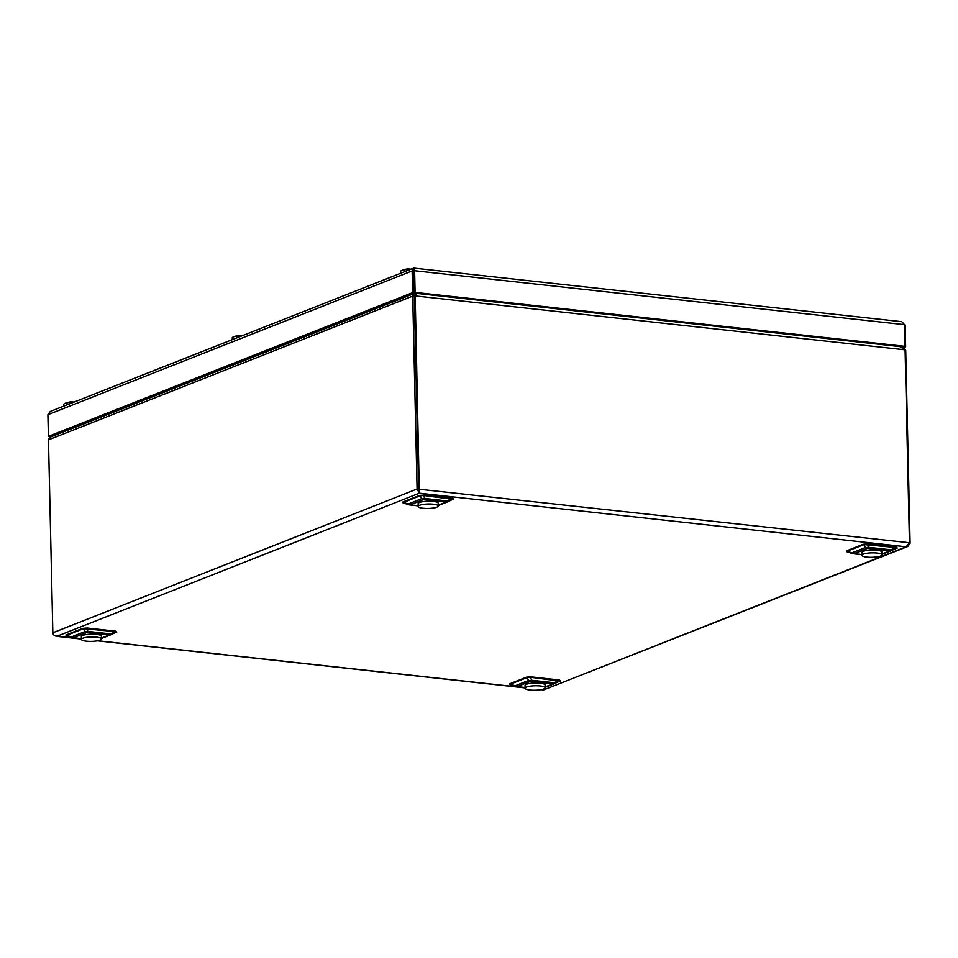 <?xml version="1.0" encoding="UTF-8"?>
<svg xmlns="http://www.w3.org/2000/svg" width="958" height="958" viewBox="0 0 958 958"><rect width="100%" height="100%" fill="white"/><g stroke="black" fill="none" stroke-linecap="round" stroke-linejoin="round"><path stroke-width="1.44" d="M886.437 344.76A5.377 1.186 -1.3 0 1 885.587 345M410.731 269.186A10.754 10.754 0 0 0 410.323 269.102A10.73 5.389 -83.7 0 1 410.683 269.186A10.49 8.574 130.6 0 0 409.449 269.054A10.73 5.389 -83.7 0 0 408.683 268.923A10.754 10.754 0 0 0 405.629 269.258A10.73 8.969 -111.5 0 0 405.174 269.39L405.174 269.39A10.73 8.969 68.5 0 0 404.096 269.833M410.323 269.102A10.73 5.389 -83.7 0 0 409.593 269.066M63.923 406.072L63.887 404.252A7.46 1.653 -1.3 0 1 71.084 402.432A7.46 1.653 -1.3 0 1 73.143 402.432M903.31 347.024L905.011 346.341L904.52 324.666L901.801 321.684L413.748 268.084L50.331 411.437L47.9 414.694L48.391 436.369L412.635 292.597L414.179 292.765L49.936 436.537L48.391 436.369M904.52 324.666L414.61 270.731L414.239 268.132L412.144 270.922L413.688 271.102L414.275 269.881L414.191 292.765L415.101 292.406L414.61 270.731L413.7 271.102L414.179 292.765M414.275 269.653L414.239 268.132M905.011 346.341L415.101 292.406M904.532 325.133L905.154 325.205L905.645 346.868L414.191 292.765M47.9 414.694L412.144 270.922L412.635 292.597M50.822 436.632L50.032 437.016M904.089 347.491L905.645 346.868M235.009 336.438A10.73 8.969 -111.5 0 1 235.991 336.03M242.554 335.563A10.754 10.754 0 0 0 241.931 335.432A10.73 5.389 -83.7 0 1 242.278 335.516A10.49 8.574 130.6 0 0 241.045 335.384A10.73 5.389 -83.7 0 0 240.278 335.252A10.754 10.754 0 0 0 237.225 335.587A10.73 8.969 -111.5 0 0 236.77 335.719L236.77 335.719A10.73 8.969 68.5 0 0 235.321 336.378M241.931 335.432A10.73 5.389 -83.7 0 0 241.2 335.396M73.934 402.12A10.754 10.754 0 0 0 73.526 402.037A10.73 5.389 -83.7 0 1 73.886 402.132A10.49 8.574 130.6 0 0 72.652 401.989A10.73 5.389 -83.7 0 0 71.886 401.857A10.754 10.754 0 0 0 68.832 402.192A10.73 8.969 -111.5 0 0 68.377 402.324L68.377 402.324A10.73 8.969 68.5 0 0 67.3 402.779M73.526 402.037A10.73 5.389 -83.7 0 0 72.796 402.001M400.719 273.138L400.684 271.306A7.46 1.653 -1.3 0 1 409.94 269.497M232.327 339.611L232.279 337.779A7.46 1.653 -1.3 0 1 241.548 335.971M414.419 295.208L415.293 294.86L415.257 293.112L416.263 293.435M414.802 294.896L415.544 294.944M902.113 346.964L901.155 346.724M415.293 294.86L414.251 296.262L418.634 489.179L414.263 296.262L416.323 293.34L901.071 346.712L900.089 346.724L905.094 349.838L909.465 542.755L906.184 546.802L907.789 546.491L910.1 543.282L905.717 350.365L902.101 346.712M907.789 546.491L543.761 689.856L906.184 546.802L419.341 493.202L415.185 295.902L412.718 296.094L417.089 489.011L419.341 493.202L419.017 491.047M54.331 635.441L56.917 636.256C54.498 636.052 53.133 634.903 52.846 632.783L48.475 439.866L49.541 437.399L415.257 293.112L412.718 296.094L48.475 439.866M541.474 689.604L543.689 689.964L541.078 689.676M905.106 350.305L905.717 350.365M905.094 349.838L415.185 295.902L416.359 293.471M525.092 687.652L516.53 686.706A4.658 2.335 -83.7 0 1 515.931 686.479A4.658 1.413 -71.8 0 1 515.572 686.503A4.658 1.413 -71.8 0 1 515.117 685.784L528.493 680.515A4.658 3.688 -22.8 0 0 531.678 680.264L554.191 682.743A4.658 0.623 63.7 0 0 554.969 683.449A4.658 0.623 63.7 0 0 554.993 683.425L559.712 681.102L558.897 680.42A1.796 0.898 96.3 0 1 559.352 680L560.478 680.958A1.796 1.497 68.5 0 0 559.903 681.018M559.712 681.102L530.421 677.282L527.235 677.534L510.327 684.204L511.141 684.898M509.955 684.647L515.572 686.503A4.658 4.658 0 0 0 516.53 686.706A4.658 2.335 -83.7 0 0 517.14 686.611L525.08 687.497M559.951 680.994L554.969 683.449A4.658 4.658 0 0 1 554.622 683.605A4.658 3.892 68.5 0 0 554.933 683.461M66.246 635.801L71.862 637.645A4.658 4.658 0 0 0 72.82 637.86A4.658 2.335 -83.7 0 1 72.221 637.633A4.658 1.413 -71.8 0 1 71.862 637.645A4.658 1.413 -71.8 0 1 71.407 636.938L84.783 631.657A4.658 3.688 -22.8 0 0 87.968 631.418L110.481 633.885A4.658 0.623 63.7 0 0 111.26 634.603A4.658 0.623 63.7 0 0 111.296 634.579L116.002 632.256L115.188 631.562A1.796 0.898 96.3 0 1 115.643 631.154L116.768 632.1A1.796 1.497 68.5 0 0 116.193 632.172L111.26 634.603A4.658 3.892 -111.5 0 1 110.912 634.759A4.658 3.892 -111.5 0 1 109.296 634.962L86.795 632.496L73.431 637.765L81.382 638.639M116.002 632.256L115.188 631.562L83.526 628.676L66.617 635.358L67.431 636.04M418.179 505.86L409.617 504.914A4.658 2.335 -83.7 0 1 409.018 504.686A4.658 1.413 -71.8 0 1 408.659 504.71A4.658 1.413 -71.8 0 1 408.204 504.004L421.58 498.723A4.658 3.688 -22.8 0 0 424.765 498.471L447.278 500.95A4.658 0.623 63.7 0 0 448.057 501.669A4.658 0.623 63.7 0 0 448.081 501.645L452.799 499.322L451.984 498.627A1.796 0.898 96.3 0 1 452.439 498.208L453.565 499.166A1.796 1.497 68.5 0 0 452.99 499.226M452.799 499.322L423.52 495.49L420.322 495.741L403.414 502.411L404.228 503.106M403.043 502.854L408.659 504.71A4.658 4.658 0 0 0 409.617 504.914A4.658 2.335 -83.7 0 0 410.228 504.83L418.167 505.704M453.038 499.202L448.057 501.669A4.658 3.892 -111.5 0 1 447.709 501.824A4.658 3.892 -111.5 0 1 446.093 502.028L423.592 499.549L410.228 504.83A4.658 3.892 -111.5 0 1 408.204 504.004L403.414 502.411A1.796 1.497 68.5 0 0 402.635 502.1L419.544 495.418L423.963 495.082L452.439 498.208M846.752 551.712L852.369 553.556A4.658 4.658 0 0 0 853.315 553.772A4.658 2.335 -83.7 0 1 852.728 553.544A4.658 1.413 -71.8 0 1 852.369 553.556A4.658 1.413 -71.8 0 1 851.913 552.85L865.29 547.569A4.658 3.688 -22.8 0 0 868.475 547.317L890.976 549.796A4.658 0.623 63.7 0 0 891.766 550.515A4.658 0.623 63.7 0 0 891.79 550.491L896.508 548.168L895.694 547.473A1.796 0.898 96.3 0 1 896.149 547.066L897.275 548.012A1.796 1.497 68.5 0 0 896.7 548.084M896.508 548.168L895.694 547.473L864.032 544.587A1.796 1.497 68.5 0 0 863.254 544.276L867.673 543.928L896.149 547.066M881.947 553.975L889.802 550.874L867.301 548.407A4.658 3.892 68.5 0 1 865.29 547.569L864.032 544.587L847.123 551.269L847.926 551.952L847.123 551.269A1.796 1.497 68.5 0 0 846.345 550.946L863.254 544.276M896.748 548.06L891.766 550.515A4.658 4.658 0 0 1 891.419 550.67A4.658 3.892 68.5 0 0 891.73 550.527M545.15 686.922L553.005 683.82L530.504 681.342A4.658 2.335 -83.7 0 0 531.678 680.264L530.421 677.282A1.796 0.898 96.3 0 1 530.876 676.863L559.352 680M510.674 684.838L509.548 683.88A1.796 1.497 68.5 0 1 510.327 684.204L515.117 685.784A4.658 3.892 68.5 0 0 517.14 686.611L530.504 681.342A4.658 3.892 68.5 0 1 528.493 680.515L527.235 677.534A1.796 1.497 68.5 0 0 526.457 677.21L530.876 676.863M81.382 638.794L72.82 637.86A4.658 2.335 -83.7 0 0 73.431 637.765A4.658 3.892 -111.5 0 1 71.407 636.938L66.617 635.358A1.796 1.497 68.5 0 0 65.839 635.034L82.747 628.364A1.796 1.497 68.5 0 1 83.526 628.676L84.783 631.657A4.658 3.892 -111.5 0 0 86.795 632.496A4.658 2.335 -83.7 0 0 87.968 631.418L86.723 628.436A1.796 0.898 96.3 0 1 87.166 628.017L115.643 631.154M861.889 554.706L853.315 553.772A4.658 2.335 -83.7 0 0 853.937 553.676L867.301 548.407A4.658 2.335 -83.7 0 0 868.475 547.317L867.218 544.348A1.796 0.898 96.3 0 1 867.673 543.928M419.544 495.418A1.796 1.497 68.5 0 1 420.322 495.741L421.58 498.723A4.658 3.892 -111.5 0 0 423.592 499.549A4.658 2.335 -83.7 0 0 424.765 498.471L423.52 495.49A1.796 0.898 96.3 0 1 423.963 495.082M101.464 638.938L101.404 636.136A10.035 2.227 178.7 0 0 91.92 634.136A10.035 2.227 178.7 0 0 81.334 636.591L81.394 639.393A10.035 2.227 178.7 0 0 91.477 641.381A10.035 2.227 178.7 0 0 101.464 638.938A10.035 2.227 178.7 0 0 91.98 636.926A10.035 2.227 178.7 0 0 81.394 639.393M545.174 687.784L545.114 684.994A10.035 2.227 178.7 0 0 535.019 682.994A10.035 2.227 178.7 0 0 525.044 685.449L525.104 688.239A10.035 2.227 178.7 0 0 528.457 689.82A10.035 2.227 178.7 0 0 539.258 689.952A10.035 2.227 178.7 0 0 545.174 687.784A10.035 2.227 178.7 0 0 535.091 685.784A10.035 2.227 178.7 0 0 525.104 688.239M438.261 505.992L438.201 503.201A10.035 2.227 178.7 0 0 428.106 501.202A10.035 2.227 178.7 0 0 418.131 503.657L418.191 506.447A10.035 2.227 178.7 0 0 426.645 508.459A10.035 2.227 178.7 0 0 437.746 506.722A10.035 2.227 178.7 0 0 438.261 505.992A10.035 2.227 178.7 0 0 428.178 504.004A10.035 2.227 178.7 0 0 418.191 506.447M881.971 554.85L881.899 552.048A10.035 2.227 178.7 0 0 871.816 550.06A10.035 2.227 178.7 0 0 861.829 552.503L861.901 555.305A10.035 2.227 178.7 0 0 870.283 557.305A10.035 2.227 178.7 0 0 881.971 554.85A10.035 2.227 178.7 0 0 871.888 552.85A10.035 2.227 178.7 0 0 861.901 555.305M233.896 364.327A6.455 1.425 -1.3 0 1 234.53 363.669M235.105 363.453A6.455 1.425 -1.3 0 1 237.512 362.95M235.081 363.908A7.173 1.593 178.7 0 0 233.572 364.507M65.491 430.789A6.455 1.425 -1.3 0 1 66.138 430.142M66.701 429.914A6.455 1.425 -1.3 0 1 69.12 429.412M66.677 430.381A7.173 1.593 178.7 0 0 65.791 430.657A7.173 1.593 178.7 0 0 65.18 430.968M402.288 297.854A6.455 1.425 -1.3 0 1 402.923 297.208M403.498 296.98A6.455 1.425 -1.3 0 1 405.917 296.477M403.474 297.435A7.173 1.593 178.7 0 0 402.588 297.722A7.173 1.593 178.7 0 0 401.977 298.034M52.846 632.783L417.089 489.011L909.465 542.755M419.341 493.202L56.917 636.256L81.382 638.95M97.764 640.746L525.092 687.796M509.548 683.88L526.457 677.21M560.478 680.958L558.251 681.833M66.964 635.992L65.839 635.034M82.747 628.364L87.166 628.017M116.768 632.1L114.553 632.987M847.471 551.904L846.345 550.946M897.275 548.012L895.047 548.898M403.761 503.058L402.635 502.1M453.565 499.166L451.35 500.04M910.1 543.282L909.453 543.21M881.959 554.407L891.419 550.67A4.658 3.892 68.5 0 1 889.802 550.874A4.658 2.335 -83.7 0 0 890.976 549.796L895.694 547.473M847.123 551.269L851.913 552.85A4.658 3.892 68.5 0 0 853.937 553.676L861.877 554.55M545.162 687.341L554.622 683.605A4.658 3.892 68.5 0 1 553.005 683.82A4.658 2.335 -83.7 0 0 554.191 682.743L558.897 680.42M101.44 638.064L109.296 634.962A4.658 2.335 -83.7 0 0 110.481 633.885L115.188 631.562M438.237 505.129L446.093 502.028A4.658 2.335 -83.7 0 0 447.278 500.95L451.984 498.627M237.596 362.914L235.5 363.286M233.86 363.944L233.261 364.627M69.204 429.388L67.108 429.759M65.455 430.405L64.869 431.088M406 296.441L403.905 296.824M402.252 297.471L401.665 298.154M56.055 636.28L81.382 639.07M97.369 640.83L525.092 687.916M438.249 505.549L447.709 501.824A4.658 4.658 0 0 0 448.057 501.669M101.452 638.495L110.912 634.759A4.658 4.658 0 0 0 111.26 634.603"/></g></svg>
